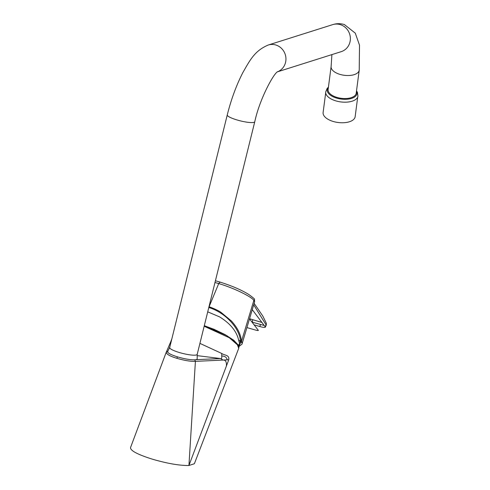 <?xml version="1.0" encoding="UTF-8"?>
<svg xmlns="http://www.w3.org/2000/svg" width="490" height="490" viewBox="0 0 490 490"><rect width="100%" height="100%" fill="white"/><g stroke="black" fill="none" stroke-linecap="round" stroke-linejoin="round"><path stroke-width="0.73" d="M238.826 346.43L240.774 342.357L240.027 340.642L238.667 340.225C236.646 331.246 230.275 323.461 219.545 316.859L207.723 311.842M196.447 354.938A14.167 2.591 -166.1 0 1 180.847 352.953A14.167 2.591 -166.1 0 1 169.693 347.551L227.256 114.96A14.167 2.591 -166.1 0 0 236.48 119.793A14.167 2.591 -166.1 0 0 254.01 122.341A14.167 2.591 -166.1 0 0 254.763 121.765L197.201 354.362A14.167 2.591 -166.1 0 1 196.447 354.938M169.705 347.502L167.623 351.532C167.421 352.941 170.71 354.717 177.49 356.873L176.829 358.288C170.324 356.353 166.772 354.399 166.165 352.414L167.99 351.177M197.219 354.307L197.176 358.821A15.233 2.781 -166.1 0 1 196.355 359.562A15.233 2.781 -166.1 0 1 195.816 359.697L194.732 359.825C190.31 359.923 184.565 358.943 177.49 356.873M325.679 92.886L323.118 112.492A16.152 7.981 7.4 0 0 333.953 121.673A16.152 7.981 7.4 0 0 352.445 120.381A16.152 7.981 7.4 0 0 355.152 116.675L357.712 97.063M328.423 87.165L327.155 88.402L325.654 92.071A16.293 8.048 7.4 0 0 328.906 97.547A16.293 8.048 7.4 0 0 346.24 102.165A16.293 8.048 7.4 0 0 357.945 96.285L357.43 92.353L356.524 90.834M328.374 87.545A14.963 7.393 7.4 0 0 330.248 95.054A14.963 7.393 7.4 0 0 348.653 99.06A14.963 7.393 7.4 0 0 356.475 91.213M359.219 70.186A14.167 7.001 7.4 0 1 339.766 74.327A14.167 7.001 7.4 0 1 331.118 66.517L328.116 89.541A14.167 7.001 7.4 0 0 330.928 94.509A14.167 7.001 7.4 0 0 336.759 97.345A14.167 7.001 7.4 0 0 356.212 93.21L359.219 70.186L359.507 45.178L355.281 33.142L344.299 24.5C340.25 23.367 336.373 23.416 332.667 24.641L268.25 45.025C254.598 50.721 249.827 60.435 242.887 72.514C236.376 85.223 231.164 99.372 227.256 114.96M251.989 322.089L252.319 322.193L252.711 319.694L249.802 318.8M254.622 301.76L253.875 300.315C251.064 296.536 233.993 288.034 218.718 283.575L220.004 282.13M215.416 280.758L219.857 282.038C231.795 285.786 241.399 289.915 248.669 294.417C253.079 297.583 255.008 299.237 254.451 299.39L254.616 301.767L241.98 344.17A34.453 8.569 21.3 0 0 241.693 341.885L241.368 340.44C240.59 333.917 237.27 327.43 231.396 320.974L221.045 312.387C217.977 310.219 211.423 307.438 209.065 306.807L218.718 283.575L214.988 282.491M248.957 328.184L247.168 327.632M248.344 327.994L256.092 330.217C257.869 330.634 258.591 330.646 258.261 330.26L249.71 319.119M240.027 340.642L240.431 340.764C239.53 328.563 225.829 312.669 208.899 307.555L208.979 306.777M240.449 342.253L239.096 341.842A31.917 7.938 -158.7 0 1 239.402 343.735A31.917 7.938 -158.7 0 1 238.336 345.162M238.667 340.225L239.096 341.842M252.711 319.694L262.089 322.5M252.319 322.193L264.275 325.507M266.229 325.127L253.753 304.927M252.387 309.821L265.206 326.812L266.131 324.576M260.527 324.68L259.749 326.505C263.675 327.608 265.494 327.712 265.206 326.812L265.341 327.21L266.229 325.133M259.749 326.505L254.114 324.864M241.368 340.44A0.711 0.508 174 0 1 240.431 340.764L240.774 342.357A0.711 0.662 155.2 0 0 241.693 341.885M194.732 359.825L195.406 361.369L188.932 465.5C179.371 465.623 167.029 463.466 151.9 459.032C137.463 454.426 130.334 450.622 130.518 447.615L166.153 352.445L169.907 343.723L170.802 343.086M168.921 349.021L169.883 346.791M166.208 352.316L130.518 447.615M197.207 355.642L220.574 358.533L223.048 360.07C225.578 359.899 226.699 361.89 226.398 366.036L188.932 465.5L194.371 463.742L238.74 348.28L236.976 343.809L229.504 337.849L204.165 326.242M238.746 348.268L238.93 347.226L238.244 344.997L233.73 340.213L225.063 334.59L214.13 329.347L204.299 325.691L226.993 335.705L238.342 345.646M170.765 341.708L171.696 339.454M171.39 340.709L170.587 342.13M176.829 358.288C184.399 360.499 190.592 361.528 195.406 361.369L228.757 359.783C229.59 354.76 224.659 355.587 221.737 353.462L221.743 355.997C224.879 356.04 226.699 357.333 227.207 359.874M221.743 355.997C221.927 358.123 221.535 358.968 220.574 358.533L195.816 359.697M226.398 366.036L228.757 359.783M221.737 353.462L199.92 343.374M277.499 71.822L341.218 51.658A14.167 13.346 -107.6 0 0 350.362 38.128A14.167 13.346 -107.6 0 0 340.293 24.629A14.167 13.346 -107.6 0 0 332.667 24.641M277.561 71.773A14.167 13.346 -107.6 0 0 285.921 58.083A14.167 13.346 -107.6 0 0 275.87 45.013A14.167 13.346 -107.6 0 0 268.25 45.025M253.875 300.315L241.503 341.291L240.572 341.702M238.863 346.595L241.98 344.17A34.453 8.569 21.3 0 1 241.95 344.25M277.732 71.644L277.738 71.644C274.033 72.808 259.669 98.711 254.763 121.765M266.248 325.091L266.376 323.363L262.854 316.136L254.169 303.414M238.771 346.203L239.402 343.735M331.118 66.517L331.914 54.604M171.849 338.847L171.077 340.881M170.594 342.112L169.907 343.729"/></g></svg>
